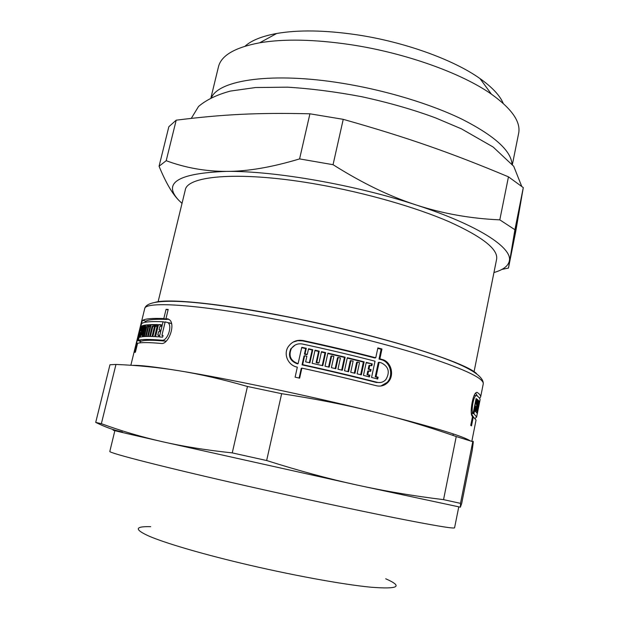 <?xml version="1.0" encoding="UTF-8"?>
<svg xmlns="http://www.w3.org/2000/svg" width="619" height="619" viewBox="0 0 619 619"><rect width="100%" height="100%" fill="white"/><g stroke="black" fill="none" stroke-linecap="round" stroke-linejoin="round"><path stroke-width="0.93" d="M475.663 393.142L477.466 396.16M471.423 413.639L473.342 416.881M145.186 322.29L145.844 321.176C148.459 319.536 155.531 318.963 167.076 319.45L167.184 319.002M140.002 342.872L140.296 341.193M141.062 332.542L140.227 332.511L138.308 340.334L141.442 341.146C144.614 339.993 152.545 339.978 165.234 341.092L166.364 340.976M171.556 323.807L169.637 322.839M149.93 326.677L148.684 326.345L148.808 325.842L150.169 325.679M154.03 326.53L154.293 325.439L157.365 325.401M377.768 348.373L381.111 349.263L379.021 359.09L381.172 359.662C390.233 361.635 394.009 375.408 387.146 382.395L380.847 386.024M293.182 342.059L297.785 340.659L302.536 340.86C327.699 346.269 351.832 351.987 374.928 358.014L375.756 357.774L377.869 347.901L381.962 348.992L379.865 358.858L382.024 359.43C391.131 361.411 394.922 375.23 388.036 382.233C384.794 385.56 380.925 386.728 376.429 385.753C352.861 379.718 328.008 373.845 301.871 368.119L299.635 378.155L295.101 377.172L297.337 367.137C288.384 365.636 283.092 354.509 288.168 346.841C291.851 341.618 296.841 339.529 303.132 340.558C328.372 345.99 352.582 351.731 375.756 357.774M301.871 368.119L301.275 368.328L299.116 378.047M308.455 349.162L312.162 349.975L309.345 362.68M301.677 347.692L305.678 348.559L304.432 354.153L306.684 354.641L307.287 354.393L308.541 348.776L312.788 349.712L309.879 362.804L305.631 361.867L306.877 356.235L304.625 355.747L302.645 364.645C328.766 370.363 353.611 376.251 377.164 382.31C380.507 383.037 383.393 382.155 385.815 379.664C390.194 372.181 388.686 366.58 381.296 362.85L379.138 362.277L376.073 376.662L378.124 377.195L377.729 379.029L371.562 377.443L375.029 361.21C351.832 355.182 327.606 349.449 302.358 344.009C297.747 343.251 294.079 344.775 291.348 348.582C288.361 355.894 290.613 360.923 298.11 363.663L301.763 347.305L306.281 348.28L305.035 353.898L307.287 354.393M295.108 345.062L290.791 348.861C287.812 356.149 290.056 361.163 297.53 363.887L298.11 363.663M379.138 362.277L378.294 362.502L375.238 376.839L377.273 377.366L376.963 378.828M304.625 355.747L304.022 355.995L302.049 364.87C328.109 370.557 352.861 376.429 376.321 382.465L380.437 382.511M314.939 350.594L318.607 351.414L316.131 362.618L318.359 363.121L319.002 362.896L321.478 351.654L325.671 352.613L322.793 365.705L312.131 363.299L315.025 350.207L319.249 351.151L316.766 362.394L319.002 362.896M321.393 352.041L325.014 352.869L322.22 365.574M327.807 353.503L344.443 357.418L341.68 370.1M335.165 368.56L337.533 357.705L338.237 357.465L335.784 368.707L331.389 367.678L333.85 356.443L331.652 355.925L330.972 356.173L328.596 367.036M347.244 358.092L363.361 362.069L360.645 374.704M354.308 373.141L356.645 362.324L357.403 362.1L354.989 373.311L350.71 372.267L353.139 361.047L350.253 360.753L347.909 371.586M366.162 362.78L372.267 363.918L371.872 365.744L368.986 365.427L368.189 369.164L370.263 369.69L369.953 371.145M371.446 364.134L371.145 365.558M370.263 369.69L371.075 369.497L370.68 371.33L367.794 370.998L366.997 374.735L369.071 375.261L368.754 376.731M369.071 375.261L369.883 375.083L369.489 376.917L363.454 375.4L366.247 362.378L372.267 363.918M368.189 369.164L371.075 369.497M369.798 365.218L368.994 368.963M350.996 360.529L348.567 371.748L344.489 370.766L347.329 357.697L364.15 361.844L361.349 374.874L357.117 373.83L359.531 362.626L357.403 362.1M363.361 362.069L364.15 361.844M331.652 355.925L329.192 367.168L325.014 366.208L327.892 353.116L345.162 357.178L342.322 370.247L337.966 369.218L340.419 357.983L338.237 357.465M344.443 357.418L345.162 357.178M318.607 351.414L319.249 351.151M316.131 362.618L316.766 362.394M305.678 348.559L306.281 348.28M304.432 354.153L305.035 353.898M312.162 349.975L312.788 349.712M381.111 349.263L381.962 348.992M158.363 336.844L155.562 336.674L158.479 324.627L161.296 324.735L160.886 326.445L159.888 326.399L159.044 329.881L160.042 329.935L159.625 331.637L158.626 331.583L157.783 335.072L158.781 335.134L158.363 336.844M161.149 325.346L158.479 324.627M159.988 330.128L159.044 329.881M149.636 336.465L148.243 336.465L151.137 324.588L157.559 324.596L154.642 336.628L152.878 336.55L155.377 326.252L154.526 326.236L152.026 336.519L150.409 336.481L152.901 326.228L152.127 326.236L149.636 336.465M154.293 325.439L151.137 324.588M157.048 326.7L155.377 326.252M143.825 336.612L142.827 336.697L145.682 325.006L150.432 324.611L147.546 336.465L146.208 336.496L148.684 326.345L148.049 326.383L145.573 336.512L144.382 336.574L146.842 326.476L146.277 326.53L143.825 336.612M148.808 325.842L145.682 325.006M142.331 336.751L140.289 337.092L143.121 325.509L143.871 325.323L141.434 335.297L141.859 335.227L144.304 325.23L145.179 325.076L142.331 336.751M143.786 325.687L143.121 325.509M142.61 335.606L141.434 335.297M140.931 341.355L137.797 340.543L141.294 326.205L141.828 325.95L140.915 330.77L142.122 325.826L142.757 325.609L139.925 337.177L139.306 337.347L140.521 332.395M165.072 322.313L163.052 321.764C151.632 321.253 144.606 321.779 141.983 323.358C141.093 323.551 137.403 338.469 137.58 340.288L137.797 340.543M141.736 326.321L141.294 326.205M141.411 331.095L140.621 330.886M141.457 330.917L140.915 330.77M142.664 325.973L142.122 325.826M137.488 343.692L136.784 343.243C136.698 340.814 141.581 320.657 142.726 320.333C145.364 318.692 152.398 318.104 163.826 318.561L166.054 309.353L168.19 309.423L165.954 318.669L169.32 319.636C176.028 324.139 168.383 345.023 161.157 343.46C148.599 342.322 140.737 342.299 137.565 343.383L135.406 352.203L134.903 352.366L137.047 343.584M167.076 319.45L163.826 318.561M168.066 309.91L166.054 309.353M478.773 403.348L477.071 413.283L479.16 401.383L479.485 402.783L477.234 414.08M478.882 402.783L479.454 402.899M471.369 413.221L473.937 413.755L476.645 417.036L479.036 403.402M476.723 412.734L475.732 411.728L478.054 400.067L478.502 400.516L476.514 410.498L478.704 400.748L479.021 401.166L476.723 412.734M477.984 400.408L478.502 400.516M475.996 410.389L476.514 410.498M471.322 412.881L473.164 413.26L476.104 398.528L476.862 399.077L475.856 404.106L476.197 404.362L477.203 399.34L477.783 399.82L475.454 411.496L474.866 411.055L475.524 405.77L473.937 413.755M479.485 402.783L480.05 399.944C480.29 398.798 479.16 397.336 476.669 395.572L475.988 395.618C473.179 396.756 470.866 412.726 473.164 413.26M476.026 398.899L476.862 399.077M475.021 403.936L475.856 404.106M474.99 404.114L476.197 404.362M477.133 399.688L477.783 399.82M471.81 441.37L476.05 420.061L473.311 416.866L471.516 425.864L470.742 425.415L472.537 416.386C469.357 415.659 472.382 394.001 476.351 392.516L477.288 392.461C479.779 394.264 480.893 395.75 480.646 396.934L479.609 398.296M366.997 374.735L369.883 375.083M368.607 370.796L367.802 374.549M325.014 352.869L325.671 352.613M302.049 364.87L302.645 364.645M375.238 376.839L376.073 376.662M377.273 377.366L378.124 377.195M379.021 359.09L379.865 358.858M391.37 416.401C437.501 428.394 463.801 436.55 470.27 440.867M158.735 335.32L157.783 335.072M154.433 326.639L152.901 326.228M147.949 326.77L146.842 326.476M142.656 335.436L141.859 335.227M145.094 325.447L144.304 325.23M138.308 340.334C141.496 339.181 149.372 339.142 161.938 340.226C167.238 341.332 172.771 325.911 167.942 322.615L165.18 321.88L161.923 335.359L163.021 335.444L162.604 337.162L159.385 336.914L163.052 321.764M162.975 335.637L161.923 335.359M169.219 319.559L165.954 318.669M475.965 410.552L476.723 410.707M478.634 401.089L479.021 401.166M474.696 405.592L475.524 405.77M476.645 417.036L475.191 418.32M472.483 416.695L473.311 416.866M150.696 526.676C134.679 526.258 134.191 529.446 149.233 536.232C165.149 543.01 199.511 553.231 240.52 563.042C289.754 574.834 342.764 584.537 371.013 587.214C398.512 589.373 403.41 586.557 385.714 578.78M461.704 503.402L460.397 507.17L460.505 503.363L472.769 441.687C473.179 440.844 473.326 441.192 473.21 442.732L472.204 450.562L461.704 503.402M443.552 499.641C413.809 496.028 384.941 491.161 356.962 485.025C329.068 478.944 298.962 470.78 266.642 460.528L281.653 393.684C314.816 398.76 345.123 404.71 372.568 411.534C400.122 418.343 428.008 426.677 456.242 436.534L443.552 499.641L460.505 503.363M232.249 452.891C206.019 450.106 182.651 446.361 162.163 441.649C141.527 436.944 121.262 430.963 101.361 423.698L115.962 364.459C137.279 365.287 158.309 367.384 179.053 370.766C199.674 374.077 222.476 379.315 247.461 386.48L232.249 452.891L266.642 460.528M115.962 364.459L109.965 364.746L95.713 422.406C105.439 427.172 114.314 430.352 122.338 431.946C101.88 427.714 115.149 430.948 162.163 441.649L356.962 485.025L460.374 507.178M132.652 365.38C139.36 365.048 154.827 366.843 179.053 370.766C226.244 378.387 308.773 395.703 372.568 411.534M247.461 386.48L281.653 393.684M456.242 436.534L472.769 441.687M95.713 422.406L101.361 423.698M114.855 430.677L109.818 451.437C108.782 453.007 164.577 467.353 247.677 486.17C299.387 497.893 355.105 509.855 393.939 517.631C432.967 525.361 453.178 528.773 454.563 527.86L458.764 506.922M514.397 235.553L512.733 244.11L514.412 235.553M514.521 234.818L516.408 225.208L514.521 234.818M514.087 237.51L517.144 221.47L514.087 237.51M516.927 223.072L511.689 249.411L516.865 223.057M508.47 268.066L514.915 229.726L523.287 187.603L515.704 231.63L508.47 268.066M158.077 301.886L185.228 190.188C186.837 175.285 241.89 170.774 318.452 184.524C365.86 192.911 415.566 207.203 448.984 221.672C482.472 236.822 498.349 249.341 496.616 259.222L474.022 371.934M176.198 120.179C221.672 114.53 256.568 112.496 309.918 113.803L299.588 158.905C271.78 167.292 247.438 171.455 226.562 171.386C205.539 171.417 185.421 167.85 166.202 160.7L176.198 120.179L168.84 126.725L159.068 166.24C165.652 182.296 172.221 193.646 178.783 200.293L181.545 202.947M499.804 219.853C470.657 218.584 442.856 213.648 416.425 205.051C390.055 196.563 362.262 183.116 333.053 164.7L343.236 119.335C408.331 137.751 451.708 153.086 508.462 176.833L499.804 219.853L514.915 229.726M309.918 113.803L343.236 119.335M508.462 176.833L523.287 187.603M182.025 203.38L178.783 200.293C162.263 182.822 178.187 173.188 226.562 171.386C274.472 170.79 355.337 184.849 416.425 205.051C478.379 225.146 512.547 247.824 509.352 260.885C508.292 266.015 503.154 269.892 493.947 272.53M508.331 268.097L501.901 269.412M299.588 158.905L333.053 164.7M159.068 166.24L166.202 160.7M211.528 97.438C219.327 79.836 272.755 71.889 342.036 83.232C385.707 90.25 431.118 104.069 462.78 119.591C494.612 135.932 511.015 150.75 511.983 164.05M210.963 97.717L218.437 66.906C221.13 55.501 234.887 47.462 259.717 42.788C284.16 38.703 314.498 39.337 350.733 44.684C405.267 52.894 461.751 73.228 491.409 94.15C511.928 108.882 521.005 121.982 518.621 133.449L512.377 164.538M245.07 46.177C251.43 40.413 261.969 36.181 276.685 33.48C298.443 29.727 325.137 30.161 356.761 34.78C404.354 41.868 453.557 59.718 479.965 78.551C492.159 87.209 499.92 95.496 503.247 103.419M302.536 340.86L303.132 340.558M145.844 321.176L142.726 320.333M476.746 392.353L477.288 392.461M376.321 382.465L377.164 382.31M381.172 359.662L382.024 359.43M130.857 365.256L144.668 308.827C144.397 300.695 201.74 304.447 284.995 321.153C336.589 331.444 391.401 345.348 428.611 357.387C465.898 369.798 484.104 378.627 483.246 383.888L480.646 396.934M165.234 341.092L161.938 340.226M168.523 319.118L167.122 318.731M154.998 302.374C167.904 298.312 220.217 303.349 287.123 316.704C376.909 334.291 465.225 361.852 476.607 373.675M452.969 435.405L453.27 433.934M290.791 348.861L291.348 348.582M137.55 343.437L136.784 343.243M474.34 395.278L475.988 395.618M387.154 382.395L388.036 382.24M171.246 323.513L167.942 322.615M144.668 308.827C146.927 295.542 204.069 300.788 286.705 316.742C337.812 326.878 391.974 340.721 428.743 352.962C465.798 365.071 483.965 375.385 483.246 383.888M276.685 33.48L259.717 42.788M479.965 78.551L491.409 94.15M191.302 118.361L198.537 106.468C206.39 99.814 216.998 94.684 230.376 91.078L255.508 87.534L287.502 87.171C311.14 88.633 335.877 91.813 361.72 96.711C388.941 102.646 413.593 109.718 435.675 117.943L461.41 128.837L493.142 147.02L513.739 166.318L521.693 186.273"/></g></svg>
